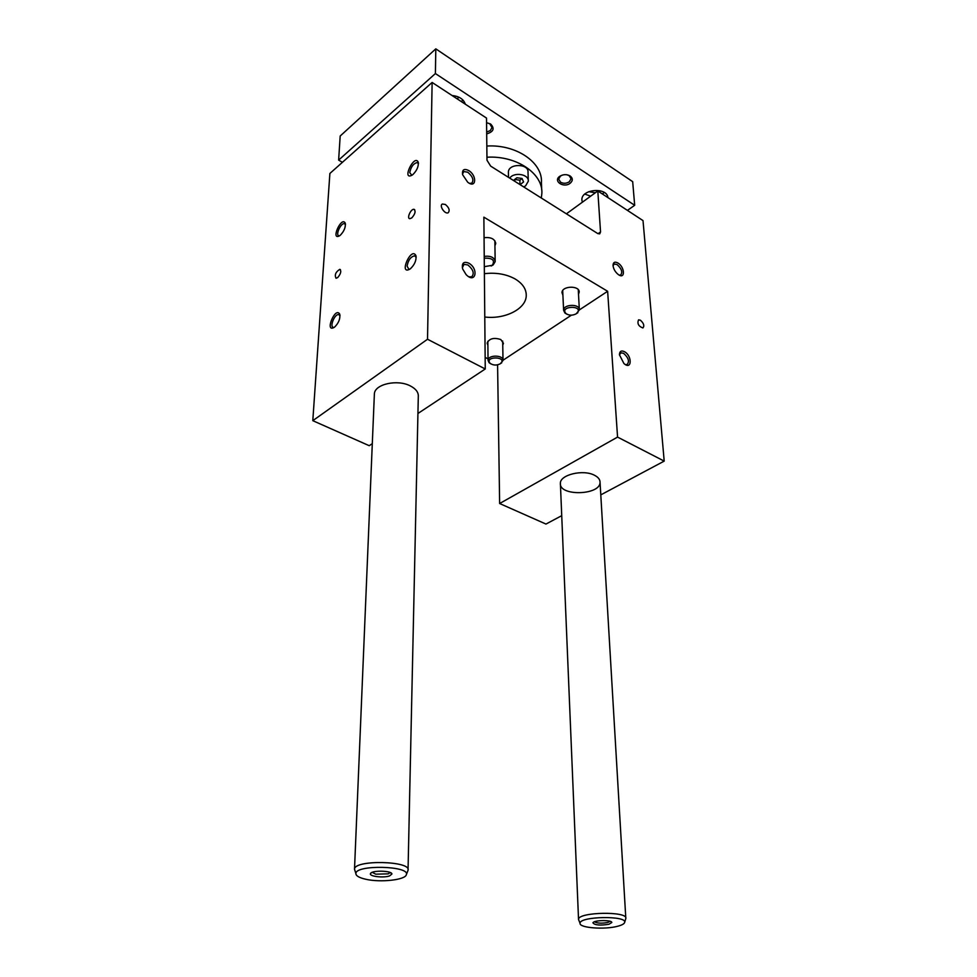 <?xml version="1.0" encoding="UTF-8"?>
<svg xmlns="http://www.w3.org/2000/svg" width="977" height="977" viewBox="0 0 977 977"><rect width="100%" height="100%" fill="white"/><g stroke="black" fill="none" stroke-linecap="round" stroke-linejoin="round"><path stroke-width="1.47" d="M600.537 231.964L597.814 190.979L643.013 220.594L664.201 461.107L617.562 437.098L607.633 291.28L483.871 217.163L485.251 368.976L427.523 339.251L432.127 82.447L486.522 118.083L486.986 160.228L490.662 166.114L597.57 233.442L599.695 233.882L600.537 231.964L598.058 233.711M566.404 213.816L597.814 190.979M484.238 256.365C490.71 255.644 494.362 257.391 495.168 261.616L493.214 264.877L491.162 266.013M484.25 258.197C492.567 257.891 495.241 260.261 492.286 265.317L484.323 266.66M490.808 363.859L489.062 362.662L488.048 360.293C488.048 354.627 503.729 354.834 503.008 360.476L500.346 363.725M500.261 363.786C496.487 365.618 493.08 365.435 490.039 363.236C484.213 356.043 507.515 356.336 500.798 363.371L500.261 363.786M567.087 314.301L564.926 313.043L563.607 310.271C563.436 304.03 579.947 303.615 579.361 309.88L576.259 313.776C572.51 315.693 569.078 315.62 565.952 313.544C558.966 305.667 584.466 305.032 576.943 313.263L576.271 313.776M640.423 320.212C643.794 323.302 644.625 325.891 642.89 327.967C638.482 326.257 637.041 323.546 638.555 319.833L640.423 320.212M445.353 204.474L442.398 204.022C438.82 205.512 444.889 214.635 448.199 212.742C450.067 210.421 449.127 207.661 445.353 204.474M619.198 275.099L620.59 275.062C622.837 272.265 621.665 268.76 617.073 264.559L614.252 263.973L613.055 265.695M617.904 262.996C625.024 267.148 625.378 279.972 618.172 274.452C615.168 271.96 613.446 268.956 613.031 265.463C613.177 262.215 614.802 261.384 617.904 262.996M462.353 267.722L464.014 264.376L467.861 264.95C473.295 269.554 474.566 273.523 471.659 276.87L468.911 276.784M468.789 263.167C463.623 261.128 461.584 263.057 462.658 268.98L466.139 274.647C475.591 284.319 479.035 268.858 468.789 263.167M462.5 174.162L463.782 171.537L467.763 172.208C472.746 176.519 474.065 180.183 471.696 183.236L469.571 183.358M468.642 170.499C463.977 168.3 461.974 169.705 462.622 174.724L467.665 182.174C476.263 189.025 477.301 175.604 468.642 170.499M625.28 364.519L627.014 364.616C629.701 361.563 628.565 357.79 623.607 353.308L620.957 352.807L619.442 354.895M624.474 351.683C632.461 356.019 631.863 370.601 623.924 363.529L619.43 354.785C619.589 351.232 621.274 350.193 624.474 351.683M497.586 364.836L499.638 503.521L545.972 524.063L561.726 515.673M600.794 494.875L664.201 461.107M488.036 358.852L485.142 357.35M372.298 443.656L369.221 445.695L312.799 420.672L329.884 173.466L432.127 82.447M334.623 327.075C338.75 322.947 340.436 318.624 339.703 314.118C335.148 306.057 324.132 333.804 334.537 327.136L334.623 327.075M340.301 235.237C344.148 231.219 345.797 227.177 345.235 223.122C341.462 215.697 330.189 241.258 339.691 235.701L340.301 235.237M410.413 268.748L410.316 268.834C398.103 276.418 411.146 245.874 415.933 255.656C416.52 260.297 414.675 264.657 410.413 268.748M412.953 174.504L412.184 175.078C401.181 181.27 414.395 153.365 418.266 162.231C418.693 166.408 416.923 170.486 412.953 174.504M337.676 277.59C340.839 273.841 341.547 271.093 339.801 269.322C335.661 271.96 334.403 274.94 336.051 278.25L337.676 277.59M411.781 217.908L409.778 218.701C406.493 218.433 410.938 208.602 414.016 209.322C415.921 211.154 415.176 214.012 411.781 217.908M312.799 420.672L427.523 339.251M374.338 394.891L374.386 393.78C374.765 384.156 397.346 379.088 410.218 385.866C415.872 388.773 418.559 392.302 418.303 396.479M417.936 413.479L485.251 368.976M484.067 237.667C491.016 236.996 494.899 238.962 495.718 243.554L494.936 245.752M578.506 294.236L579.178 292.208C579.813 285.26 561.812 285.724 561.995 292.648L562.899 295.152M487.889 345.357L487.132 343.098C489.282 338.518 493.837 337.334 500.786 339.532L503.46 343.306L502.74 345.15M484.384 273.682C495.998 272.351 506.208 274.085 515.013 278.897C522.646 283.501 526.395 289.107 526.249 295.713C526.041 308.964 504.853 319.564 484.775 317.012M503.008 360.244L571.386 315.18M579.349 309.929L607.633 291.28M499.638 503.521L617.562 437.098M594.37 475.201C598.18 477.13 600.073 479.487 600.049 482.308C600.391 495.412 558.856 496.438 560.383 483.285C559.98 474.761 583.098 469.168 594.37 475.201M334.281 327.319L333.597 327.38C329.212 327.295 334.549 313.861 338.677 314.582L340.008 315.644M339.556 235.799L339.056 235.799C335.087 235.555 340.704 222.829 344.405 223.66L345.467 224.527M416.178 257.293L414.602 255.803C410.694 256.756 408.178 260.2 407.079 266.11L408.862 269.261L409.815 269.176M418.449 163.721L417.216 162.548C413.405 163.477 410.914 166.847 409.742 172.636L411.867 175.286M541.71 189.978L541.417 182.577C542.956 162.683 516.381 144.169 486.827 146.037M342.402 162.316L338.628 160.106L435.4 73.556L634.684 205.292L627.417 210.385M582.329 202.239L581.877 199.821C581.327 189.001 606.949 186.827 607.963 197.623M465.345 104.209C463.55 99.117 459.141 96.234 452.119 95.538M570.177 183.249C573.035 180.672 572.986 178.217 570.043 175.897C566.733 174.162 563.375 174.248 559.98 176.165C552.481 180.892 563.582 188.512 570.177 183.249M486.583 122.675L490.601 123.994C494.912 128.476 493.617 131.773 486.705 133.886M338.628 160.106L340.191 136.011L435.803 48.85L435.4 73.556M519.984 184.58L519.862 180.22L522.06 178.535M513.413 180.44L516.894 177.753L522.036 178.473L523.562 181.966L520.082 184.641M514.732 179.426L519.862 180.22M435.803 48.85L632.681 181.661L634.684 205.292M528.288 180.513L528.02 172.233C528.887 163.367 508.333 163.281 508.394 172.147L508.406 172.844M541.295 198.001L541.844 193.617C543.395 173.796 516.674 155.367 486.949 157.224M594.443 921.775C597.155 923.326 601.6 923.558 607.779 922.483L610.124 921.311M608.915 924.279C600.025 925.646 594.688 925.17 592.929 922.825C593.637 920.09 611.932 919.76 611.822 922.483L608.915 924.279M617.745 926.233C621.885 925.146 624.181 923.9 624.633 922.483C627.588 915.388 579.214 916.267 580.057 923.289C579.068 927.906 604.641 929.86 617.745 926.233M625.744 918.722L625.817 918.441C628.162 911.04 578.36 911.944 578.531 919.296L578.995 920.664M372.249 872.327L375.718 874.171L388.284 873.853L390.189 872.522M389.591 875.905C383.497 878.164 368.634 876.345 370.527 873.536C371.687 870.104 392.168 870.592 391.899 874.036L389.591 875.905M407.861 870.788L408.044 870.238C411.415 860.932 355.03 859.54 354.517 868.98L355.017 870.873M365.777 879.263C380.517 882.695 405.431 879.959 406.334 874.708C410.474 865.781 355.494 864.462 355.872 873.536C355.897 875.856 359.194 877.761 365.777 879.263M486.68 132.054L490.344 130.539L491.993 127.56L489.758 123.786L486.583 122.711M562.471 175.042L560.456 176.08L558.685 179.096L560.554 182.198C563.473 183.725 566.391 183.603 569.273 181.807L571.069 178.754L569.164 175.64L566.88 174.761M462.988 100.094L461.291 101.547M457.138 98.836L458.958 97.224M602.333 193.947L604.287 192.493M584.832 194.081L590.645 196.194M600.11 190.747L598.803 191.626M595.347 192.774L588.74 191.675M509.738 178.132C514 171.671 529.119 174.211 528.301 181.221L525.65 185.789L523.721 186.937M514.806 181.319L514.769 179.499M495.156 261.054L494.863 240.757M503.008 360.073L502.679 341.046M488.048 360.293L487.853 341.254M579.324 309.367L578.262 289.717M563.607 310.271L562.691 290.621M614.252 263.973L613.629 264.401M464.014 264.376L463.11 265.048M463.782 171.537L463.122 172.074M620.957 352.807L620.163 353.295M414.016 209.322L414.737 209.737M339.801 269.322L340.423 269.652M576.943 313.263L577.847 312.713M565.952 313.544L564.926 313.043M500.798 363.371L501.714 362.821M490.039 363.236L489.062 362.662M492.286 265.317L493.214 264.877M495.718 242.931L495.718 243.554M526.188 293.515L526.249 295.713M340.008 315.583L339.703 314.118M338.677 314.582L339.654 315.07M345.467 224.319L345.235 223.122M344.405 223.66L345.211 224.099M416.178 257.281L415.933 255.656M414.602 255.803L415.726 256.426M418.449 163.538L418.266 162.231M417.216 162.548L418.107 163.098M610.857 921.592L611.822 922.483M624.633 922.483L625.781 918.6M580.057 923.289L578.518 919.455M560.383 483.285L578.531 919.296M599.988 481.307L625.781 917.879M371.394 872.73L370.527 873.536M390.629 872.73L391.899 874.036M406.334 874.708L407.983 870.458M355.872 873.536L354.492 869.2M374.386 393.78L354.517 868.98M418.327 395.306L408.056 869.542M489.758 123.786L490.601 123.994M560.737 175.872L559.98 176.165M569.164 175.64L570.043 175.897M508.504 177.35L508.394 172.147"/></g></svg>
